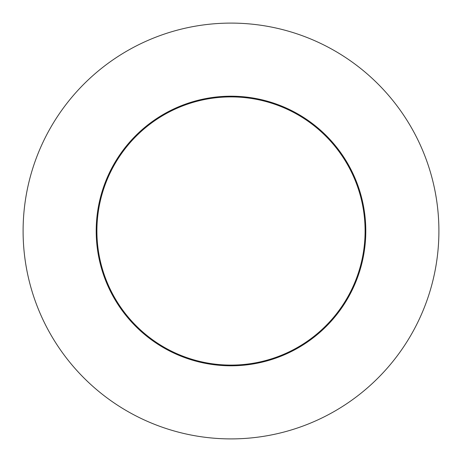 <?xml version="1.0" encoding="UTF-8"?>
<svg xmlns="http://www.w3.org/2000/svg" width="462" height="462" viewBox="0 0 462 462"><rect width="100%" height="100%" fill="white"/><g stroke="black" fill="none" stroke-linecap="round" stroke-linejoin="round"><path stroke-width="0.69" d="M231 365.8A134.8 134.8 0 0 0 365.8 231A134.8 134.8 0 0 0 231 96.2A134.8 134.8 0 0 0 96.2 231A134.8 134.8 0 0 0 231 365.8M215.921 364.247A134.095 134.095 0 0 0 305.382 119.427A134.095 134.095 0 0 0 97.753 215.921A134.095 134.095 0 0 0 215.921 364.247M23.1 231A207.9 207.9 0 0 0 334.95 411.047A207.9 207.9 0 0 0 334.95 50.953A207.9 207.9 0 0 0 23.1 231"/></g></svg>
